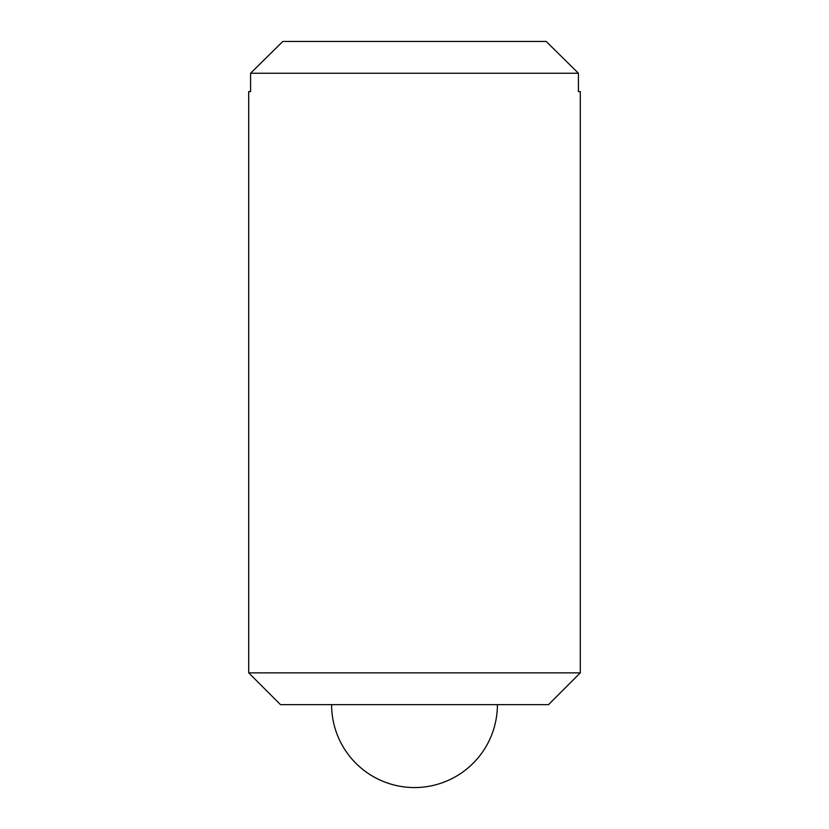 <?xml version="1.0" encoding="UTF-8"?>
<svg xmlns="http://www.w3.org/2000/svg" width="829" height="829" viewBox="0 0 829 829"><rect width="100%" height="100%" fill="white"/><g stroke="black" fill="none" stroke-linecap="round" stroke-linejoin="round"><path stroke-width="1.24" d="M578.424 73.242L546.176 41.45L578.424 73.242L250.576 73.242L282.824 41.45L250.576 73.242L250.576 91.605L248.7 91.605L248.7 672.858L580.3 672.858L580.3 91.605L578.424 91.605L578.424 73.242M282.824 41.45L546.176 41.45M580.3 672.858L548.508 704.65L280.492 704.65L248.7 672.858M331.6 704.65A82.9 82.9 0 0 0 414.5 787.55A82.9 82.9 0 0 0 497.4 704.65"/></g></svg>
